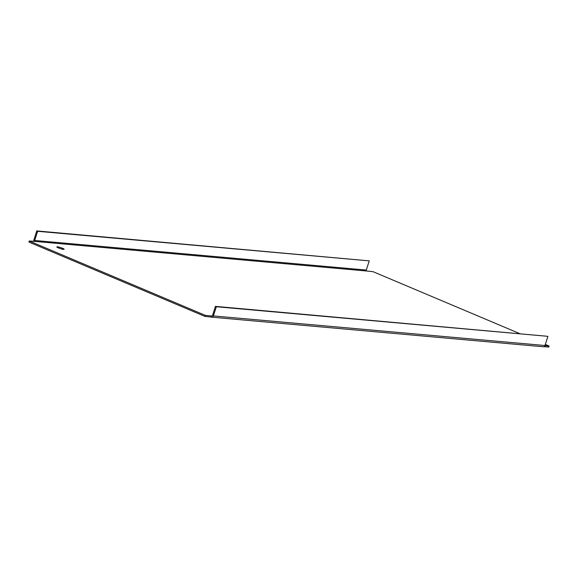 <?xml version="1.0" encoding="UTF-8"?>
<svg xmlns="http://www.w3.org/2000/svg" width="578" height="578" viewBox="0 0 578 578"><rect width="100%" height="100%" fill="white"/><g stroke="black" fill="none" stroke-linecap="round" stroke-linejoin="round"><path stroke-width="0.87" d="M545.329 344.423L549.1 346.02L548.76 347.082L543.992 346.656M211.75 317.178L543.342 346.757A1.871 1.568 -84.9 0 0 544.975 345.514L547.922 336.331L216.331 306.745L213.383 315.928A1.871 1.568 95.1 0 1 211.346 317.076L204.944 316.404L28.9 242.066L29.24 241.004L35.056 241.431A0.751 0.629 95.1 0 1 34.694 240.477L37.642 231.294L369.241 260.873L366.293 270.056A0.751 0.629 -84.9 0 0 366.654 271.01L373.056 271.682L519.441 333.492M33.806 241.416A1.871 1.568 95.1 0 1 33.82 240.101L36.768 230.918L369.241 260.873M549.1 346.02L544.931 345.651M547.922 336.331L215.45 306.376L212.502 315.559A0.751 0.629 95.1 0 1 211.685 316.014L205.284 315.35L29.24 241.004M216.331 306.745L215.45 306.376M62.561 248.28A3.822 0.542 -162.2 0 1 64.122 249.263A3.822 0.542 -162.2 0 1 62.099 249.111A3.822 0.542 -162.2 0 1 58.407 247.911A3.822 0.542 -162.2 0 1 56.839 246.929A3.822 0.542 -162.2 0 1 58.869 247.081A3.822 0.542 -162.2 0 1 62.561 248.28M36.768 230.918L37.642 231.294M204.944 316.404L205.284 315.35M211.057 316.954L211.396 315.891M213.383 315.928L544.975 345.514M35.056 241.431L366.654 271.01M34.694 240.477L366.293 270.056"/></g></svg>
